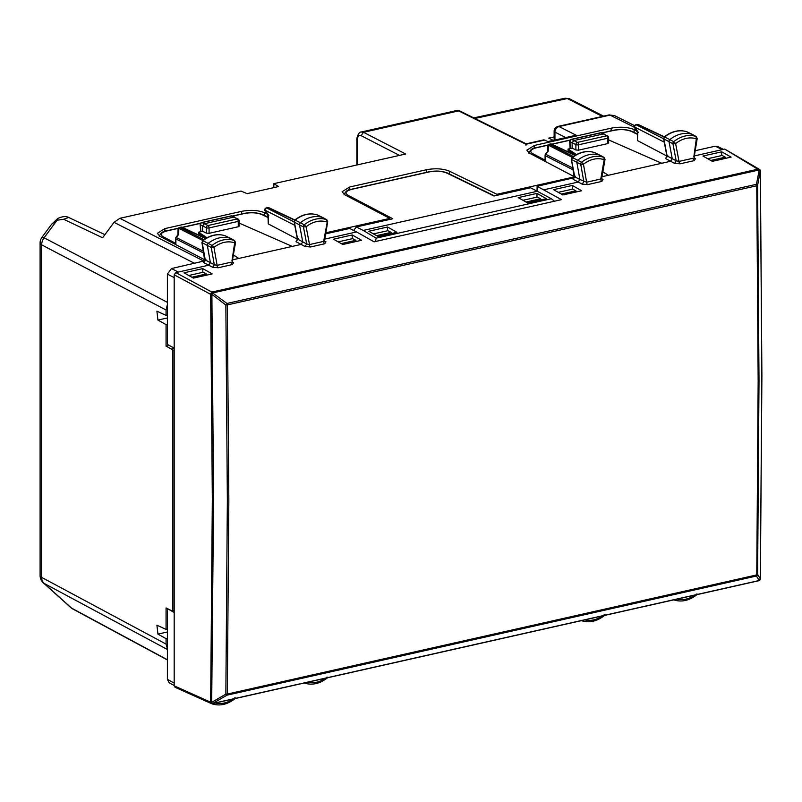<?xml version="1.0" encoding="UTF-8"?>
<svg xmlns="http://www.w3.org/2000/svg" width="802" height="802" viewBox="0 0 802 802"><rect width="100%" height="100%" fill="white"/><g stroke="black" fill="none" stroke-linecap="round" stroke-linejoin="round"><path stroke-width="1.2" d="M373.501 233.913L387.887 230.675L391.115 232.38L391.566 233.522M338.193 241.863L352.579 238.625L355.807 240.329L356.258 241.472M167.387 315.106L166.064 315.397L166.064 309.993L167.387 304.66M204.991 259.998L198.956 262.384M574.493 176.841L496.969 194.285L449.391 171.167C442.955 168.6 435.296 168.129 426.403 169.743L349.622 187.026L342.103 191.738L344.69 194.726L389.812 218.405L325.893 232.791M496.969 195.317L496.969 194.285M167.387 648.808L166.064 644.076L166.064 638.673L167.387 638.372M166.064 638.673L157.924 634.111L167.387 631.986M157.924 634.111L156.911 625.199L166.064 629.43L167.387 629.139M166.064 629.43L166.064 607.956L171.357 610.603L174.184 610.683M174.184 350.003L172.861 350.294L171.357 349.07L174.184 348.439M169.182 345.411L166.064 346.113L171.357 349.07M166.064 346.113L166.064 324.64L167.387 324.339M166.064 324.64L157.924 320.078L167.387 317.953M157.924 320.078L156.911 311.166L166.064 315.397M389.812 219.427L389.812 218.405M376.579 235.648L391.115 232.38M341.271 243.597L355.777 240.329M172.861 350.294L172.861 610.974M57.784 218.475L57.082 220.229L51.659 224.189L57.784 218.475C62.345 216.36 65.975 216.019 68.691 217.462L63.659 219.277L102.606 237.763L114.034 222.344L119.839 218.324L240.991 191.066L247.116 193.633L278.525 186.565L273.843 183.668L405.692 154.004L363.527 132.3L361.06 135.628L399.476 155.398M188.761 275.497L203.177 272.249L206.385 273.953L206.826 275.096M204.991 259.938L159.939 236.299L157.352 233.312L164.871 228.6L241.653 211.327C250.545 209.703 258.204 210.174 264.64 212.741L266.845 213.813M574.493 176.791L529.44 153.152L526.844 150.164L534.373 145.453L611.154 128.17C620.036 126.556 627.695 127.027 634.131 129.583L636.337 130.656M522.944 200.289L537.33 197.051L540.558 198.746L540.999 199.898M558.252 192.34L572.638 189.102L575.866 190.806L576.307 191.949M526.022 202.024L540.558 198.746M206.385 273.953L191.828 277.231M557.961 126.415A4.912 4.912 0 0 0 554.132 131.207L554.944 132.13A4.912 3.87 116.8 0 1 559.024 126.576L610.021 115.097A4.912 2.536 77.3 0 0 608.969 114.937L557.961 126.415A4.912 2.536 77.3 0 1 559.024 126.576L576.157 135.227L547.997 141.563L543.796 139.859L526.142 143.829L459.947 111.037A2.947 2.306 116.4 0 0 458.624 110.897L363.527 132.3L361.321 131.999M525.952 145.242L525.982 144.26L458.624 110.897L456.498 110.576L361.431 131.969C357.772 131.628 356.258 140.831 356.89 139.588A2.947 1.013 0 0 0 357.361 140.129C357.582 136.35 358.815 134.846 361.06 135.628M561.33 194.074L575.866 190.806M707.695 158.706L722.111 155.468L725.329 157.172L710.772 160.44M725.329 157.172L725.77 158.315M273.843 187.618L273.843 183.668M473.771 117.884L565.079 98.225L569.089 98.616M554.132 136.931L548.819 138.124L553.24 140.38M602.863 171.728L608.327 175.287L661.73 163.267L608.638 139.909M600.497 132.781L571.184 139.378A1.965 1.013 77.3 0 1 571.595 139.438L600.909 132.841A1.965 1.514 -65.6 0 1 601.741 132.901A1.965 1.965 0 0 0 600.487 132.781A1.965 1.013 77.3 0 1 600.909 132.841L607.635 135.949A1.965 1.574 -60.7 0 0 606.673 135.809A1.965 1.013 77.3 0 1 607.746 138.225A1.965 0.672 -0 0 0 608.638 137.663A1.965 1.965 0 0 0 607.635 135.949M578.563 150.164L575.886 149.984L572.147 148.129L572.147 142.816L573.781 140.601L603.345 133.944L606.673 135.809L577.48 142.385A1.965 1.013 77.3 0 1 578.563 144.791L607.746 138.225L607.746 143.598L578.563 150.164L578.563 144.791A1.965 0.672 -0 0 1 575.886 144.621L569.931 141.643L570.342 148.53M572.147 148.129L568.037 149.052L576.528 154.575M608.347 142.676L607.746 143.598M575.595 155.097L568.037 150.435L568.037 149.052M602.843 171.899L608.327 175.287L601.991 176.711M575.886 149.984L575.886 144.621A1.965 1.504 -64.3 0 1 577.48 142.385L571.595 139.438A1.965 1.594 -62.1 0 0 569.931 141.643A1.965 0.591 178.4 0 1 569.651 141.352L570.122 148.41M637.129 124.48L637.6 124.531A1.965 1.534 -64.8 0 1 638.462 124.611A1.965 1.965 0 0 0 637.189 124.47L635.836 124.771A1.965 1.013 77.3 0 1 636.247 124.831A1.965 1.574 117 0 0 634.613 127.047L638.352 132.44L637.76 132.36L637.46 140.39L637.46 132.541L634.582 127.688A1.965 0.942 -30.7 0 1 634.613 127.047L664.256 142.155M547.485 151.498L545.47 154.225L548.177 151.207L548.317 145.152A1.965 1.574 117 0 1 549.49 144.36L549.069 144.3A1.965 1.965 0 0 0 547.535 146.175A1.965 1.313 1.3 0 1 548.317 145.152L572.277 157.362M549.069 144.3L550.423 143.989A1.965 1.013 77.3 0 1 550.834 144.049A1.965 1.534 -64.8 0 1 551.696 144.129L575.315 155.267M545.079 161.352L545.079 155.398A1.965 0.672 -0 0 0 545.39 155.748A1.965 1.574 -63 0 1 545.861 154.335L572.989 168.149M692.697 134.626A1.965 1.544 117.5 0 0 692.327 134.415A29.484 23.148 117.5 0 0 669.891 139.598A1.965 1.544 117.5 0 0 669.038 141.794L672.256 158.676L670.642 161.262L665.51 158.545L667.815 155.428M687.214 131.939A1.794 1.414 117.5 0 0 686.973 131.829L696.076 136.51A29.363 23.057 117.5 0 0 673.74 141.663A1.845 1.444 117.5 0 0 672.938 143.728L663.886 138.987L667.124 155.969L676.186 160.791L674.572 163.367L680.066 163.809A1.965 1.013 -102.7 0 1 679.013 161.413L676.186 160.791L672.938 143.728L675.625 143.628L673.74 141.663L664.668 136.972A1.794 1.414 117.5 0 0 663.886 138.987L664.216 136.911M686.803 131.769L686.973 131.829A29.323 23.017 117.5 0 0 664.668 136.972L664.457 137.814M663.575 138.616L666.843 155.718L666.422 157.032L667.164 156.791M346.905 195.888L347.958 195.237L392.79 218.756L356.268 226.976L363.246 230.435L537.32 191.267L530.523 187.768L493.992 195.989L446.714 173.011C441.792 171.047 435.937 170.686 429.14 171.929L428.719 171.859C435.837 170.505 442.123 170.916 447.586 173.092L446.714 173.011M600.518 155.478A1.965 1.544 117.5 0 0 600.167 155.287A29.484 23.148 117.5 0 0 577.731 160.21A1.965 1.544 117.5 0 0 576.859 162.395L579.886 179.488L574.753 176.791L573.129 179.337L578.272 182.044L579.886 179.488L586.623 182.204A1.965 1.013 -102.7 0 0 587.676 184.6L601.821 181.412L603.074 179.458L602.091 179.317L601.741 178.134L605.029 159.397L604.086 157.443A1.845 1.444 117.5 0 0 603.926 157.372L594.813 152.691A29.323 23.017 117.5 0 0 572.508 157.583A1.794 1.414 117.5 0 0 571.716 159.588L580.758 164.33L583.816 181.603L582.192 184.159L587.676 184.6M595.034 152.791A1.794 1.414 117.5 0 0 594.813 152.691L594.743 152.661C587.174 150.195 579.615 151.819 572.057 157.533L571.405 159.227L574.753 176.791L575.425 176.219M594.663 152.641L600.287 155.337M572.287 158.445L572.508 157.583L581.58 162.275A1.845 1.444 117.5 0 0 580.758 164.33L583.455 164.25L581.58 162.275A29.363 23.057 117.5 0 1 603.926 157.372L604.167 159.708L604.728 159.077L604.167 159.708A27.398 21.514 117.5 0 0 583.455 164.25L586.623 182.204L600.768 179.026L601.47 177.613M363.246 230.435L376.158 238.154L551.305 198.736L537.32 191.267M387.546 227.016L396.93 232.319L378.163 236.54L368.77 231.247L387.546 227.016L387.526 230.765M536.989 193.392L546.362 198.685L527.596 202.916L518.212 197.613L536.989 193.392L536.969 197.132M696.266 136.591L692.517 134.505M694.131 157.894L695.444 158.676L694.492 158.545L694.121 157.362L697.209 138.515L696.256 136.591A1.845 1.444 117.5 0 0 696.076 136.51L696.326 138.846L696.898 138.195L696.326 138.846A27.398 21.514 117.5 0 0 675.625 143.628L679.013 161.413L693.159 158.235A1.965 1.013 -102.7 0 0 694.211 160.631L680.066 163.809M572.297 185.442L581.671 190.746L562.904 194.966L553.52 189.673L572.297 185.442L572.277 189.182M721.74 151.819L731.113 157.112L712.346 161.332L702.963 156.039L721.74 151.819L721.72 155.558M324.86 239.076L356.559 231.938L374.063 241.813L561.48 199.638L537.109 186.285L574.884 177.543M537.039 191.117L537.109 186.285M375.486 241.492L376.158 238.154M554.583 201.192L551.305 198.736M693.84 156.841L696.326 138.846M666.863 156.019L637.76 140.741M543.997 189.763L578.272 182.044L582.192 184.159M574.262 177.723L571.405 159.227M604.167 159.708L600.768 179.026A1.965 1.013 -102.7 0 0 601.821 181.412M661.73 163.267L670.642 161.262L674.572 163.367M695.214 150.706L715.294 146.185L717.509 146.415L723.474 149.373M694.352 155.919L724.737 149.082L760.316 170.746L757.619 185.362L756.767 185.773L758.161 381.11L756.767 574.914L757.619 574.473L759.013 380.689L757.619 185.362A1.965 1.123 -169 0 0 756.436 184.31L226.996 303.457L225.853 305.031L227.327 304.92L228.841 500.227L227.327 694.061L756.767 574.914A1.965 1.013 -102.7 0 1 756.436 576.026L756.436 576.026A1.965 1.875 -32.1 0 0 757.619 574.473L760.326 578.803L759.233 580.498L756.436 576.026L226.996 695.174A1.965 1.013 77.3 0 0 227.327 694.061L225.853 694.141L227.357 500.328L225.853 305.031L211.688 294.214L212.59 292.951L226.996 303.457A1.965 1.013 -102.7 0 1 227.327 304.92L756.767 185.773A1.965 1.013 -102.7 0 0 756.436 184.31L759.233 169.934L760.316 170.746M759.895 169.884A1.965 1.554 120.8 0 0 759.404 169.352L724.737 149.082M232.5 259.858L301.151 244.41L305.071 246.525L306.695 243.948L309.512 244.57A1.965 1.013 -102.7 0 0 310.564 246.966L305.071 246.525M175.828 687.324L174.184 685.85L174.184 274.825L175.828 272.61L208.771 265.201L210.385 262.645L207.367 245.552A1.965 1.544 -62.5 0 1 208.239 243.357A29.484 23.148 -62.5 0 1 230.675 238.435A1.965 1.544 -62.5 0 1 231.016 238.625M202.806 268.6L212.179 273.893L193.412 278.114L184.019 272.82L202.806 268.6L202.786 272.339M361.622 240.269L342.855 244.49L333.462 239.196L352.238 234.966L361.622 240.269M759.073 580.638L760.296 579.425A1.965 1.965 0 0 0 760.366 578.944L761.9 375.827L760.366 171.016A1.965 1.965 0 0 0 759.404 169.352A1.965 1.554 120.8 0 0 758.692 169.182A1.965 1.013 -102.7 0 1 759.233 169.934L212.59 292.951A1.965 1.013 -102.7 0 0 212.049 292.189L211.688 294.214M175.828 272.61L212.049 292.189A1.965 1.494 -61.9 0 0 210.665 294.324L211.738 294.555M206.104 238.254L198.545 233.582L198.545 232.199L202.645 231.277L202.645 225.963L200.44 224.791L200.851 231.678M198.545 232.199L207.036 237.733M233.372 254.886L238.826 258.434L233.342 255.056M230.996 215.928L201.683 222.525A1.965 1.013 77.3 0 1 202.094 222.585L231.407 215.989A1.965 1.514 -65.6 0 1 232.239 216.059A1.965 1.965 0 0 0 230.986 215.928A1.965 1.013 77.3 0 1 231.407 215.989L238.134 219.096A1.965 1.574 -60.7 0 0 237.171 218.966A1.965 1.013 77.3 0 1 238.254 221.372A1.965 0.672 -0 0 0 239.136 220.811A1.965 1.965 0 0 0 238.134 219.096M202.645 231.277L206.385 233.131L206.385 227.768A1.965 1.504 -64.3 0 1 207.989 225.532L204.289 223.748L233.843 217.101L237.171 218.966L207.989 225.532A1.965 1.013 77.3 0 1 209.071 227.938L238.254 221.372L238.254 226.755L209.071 233.322L209.071 227.938A1.965 0.672 -0 0 1 206.385 227.768L202.645 225.963L204.289 223.748L202.094 222.585A1.965 1.594 -62.1 0 0 200.44 224.791A1.965 0.591 178.4 0 1 200.149 224.5A1.965 1.965 0 0 1 201.693 222.525M200.149 224.5L200.63 231.567M206.385 233.131L209.071 233.322M239.136 223.066L292.239 246.415M238.856 225.823L238.254 226.755M179.508 227.467L181.342 227.207A1.965 1.013 77.3 0 0 180.931 227.146L179.578 227.447A1.965 1.965 0 0 0 178.044 229.322A1.965 1.313 -178.7 0 1 178.816 228.309A1.965 1.574 -63 0 1 179.989 227.507L203.888 239.688M267.347 207.848L268.109 207.678A1.965 1.534 115.2 0 1 268.961 207.758A1.965 1.965 0 0 0 267.698 207.618L266.344 207.918A1.965 1.013 77.3 0 1 266.755 207.989L268.109 207.678L294.605 220.169M297.372 239.166L268.269 223.898L268.269 215.517L268.86 215.588L265.111 210.204A1.965 1.574 -63 0 1 266.755 207.989L294.113 221.923M294.755 225.302L265.111 210.204A1.965 0.942 149.3 0 0 265.081 210.846A1.965 1.965 0 0 1 266.354 207.918M268.269 223.898L267.958 215.688L265.081 210.846M205.823 238.425L182.194 227.287A1.965 1.534 115.2 0 0 181.342 227.207L205.523 238.605M202.776 240.51L178.816 228.309L178.686 234.364L176.37 237.482A1.965 1.574 117 0 0 175.889 238.906A1.965 0.672 180 0 1 175.588 238.545L175.588 244.51M203.487 251.307L175.979 237.372L177.994 234.645M203.016 240.74L202.786 241.592L203.016 240.74A29.323 23.017 -62.5 0 1 225.322 235.848L225.252 235.818C217.683 233.352 210.114 234.976 202.555 240.69L202.214 242.745A1.794 1.414 -62.5 0 1 203.016 240.74L212.089 245.422A29.363 23.057 -62.5 0 1 234.425 240.52A1.845 1.444 -62.5 0 1 234.595 240.6L230.856 238.515M205.934 259.377L205.252 259.938L214.314 264.76L217.131 265.362L213.954 247.407L211.267 247.487A1.845 1.444 -62.5 0 1 212.089 245.422L213.954 247.407A27.398 21.514 -62.5 0 1 234.665 242.866L234.425 240.52L225.322 235.848A1.794 1.414 -62.5 0 1 225.532 235.948M225.172 235.788L230.796 238.485M294.083 221.763L294.394 222.144A1.794 1.414 -62.5 0 1 295.166 220.129L300.389 222.745A29.484 23.148 -62.5 0 1 322.825 217.573A1.965 1.544 -62.5 0 1 323.196 217.783M298.314 238.585L297.622 239.126L294.394 222.144L299.537 224.951A1.965 1.544 -62.5 0 1 300.389 222.745L304.239 224.811A29.363 23.057 -62.5 0 1 326.584 219.658A1.845 1.444 -62.5 0 1 326.775 219.748L323.026 217.663M294.956 220.971L295.166 220.129A29.323 23.017 -62.5 0 1 317.472 214.976L326.584 219.658L326.835 222.004L327.396 221.352L323.657 241.382A1.965 1.013 -102.7 0 0 324.71 243.778L310.564 246.966M297.662 239.938L296.92 240.189L297.341 238.876L294.083 221.793L294.715 220.069C302.234 214.284 309.793 212.58 317.402 214.946L322.965 217.623M303.437 226.886A1.845 1.444 -62.5 0 1 304.239 224.811L306.123 226.776L303.437 226.886L299.537 224.951L302.755 241.833L301.151 244.41L296.008 241.703L297.622 239.126L306.695 243.948L303.437 226.886M234.665 242.866L231.978 260.76M352.238 234.966L352.228 238.705M356.559 231.938L349.672 228.46L325.712 233.853M356.268 226.976L353.672 230.485M174.184 348.128L167.387 344.429L167.387 274.104L171.488 268.56L205.392 260.69M203.197 261.432L203.638 262.495L205.252 259.938L202.214 242.745L211.267 247.487L214.314 264.76L212.7 267.307L218.184 267.758A1.965 1.013 -102.7 0 1 217.131 265.362L231.277 262.174A1.965 1.013 -102.7 0 0 232.329 264.57L233.572 262.615L232.6 262.475L232.249 261.292L235.537 242.555L234.595 240.6M204.761 260.881L201.914 242.384M324.349 239.999L323.657 241.382L309.512 244.57L306.123 226.776A27.398 21.514 -62.5 0 1 326.835 222.004M324.64 241.041L325.953 241.823L324.99 241.693L324.62 240.52L327.707 221.673L326.765 219.738M604.167 614.683L603.926 615.545L604.167 614.683M582.853 620.317L581.661 620.738C589.28 623.104 596.858 621.4 604.387 615.595L604.989 614.683M696.326 594.061L696.076 594.934M674.823 599.615L673.77 599.856M326.835 677.209L326.584 678.091L326.835 677.209M305.331 682.773L304.279 683.003M234.665 697.84L234.425 698.702L234.665 697.84M213.362 703.464L212.169 703.885C219.778 706.261 227.357 704.547 234.886 698.753L235.497 697.84M174.184 612.548L167.979 608.918M174.184 683.073L167.387 679.374L167.387 609.049M167.387 679.374L169.172 682.783M211.888 702.231L225.853 694.141A1.965 0.702 59.9 0 0 226.996 695.174L212.59 703.514L211.688 702.803L213.553 499.355L211.888 294.845M174.184 685.85L210.665 702.201A1.965 1.534 114.1 0 0 211.888 703.715M758.692 580.698A1.965 1.013 -102.7 0 0 758.923 580.698A1.965 1.013 -102.7 0 0 759.233 580.498L212.59 703.514A1.965 1.013 77.3 0 1 212.279 703.715A1.965 1.013 77.3 0 1 212.049 703.715L211.688 702.803M357.361 164.881L357.361 140.129M63.659 219.277L57.082 220.229L44.08 237.793A9.825 7.769 117.6 0 0 41.674 244.861L41.674 577.4L166.064 644.076M167.387 649.49L44.08 583.385A9.825 7.749 118.2 0 1 41.674 577.4A9.825 3.358 0 0 1 40.1 575.575L40.1 243.036A9.825 3.358 0 0 0 41.674 244.861L166.064 309.993M51.659 224.189L42.035 237.191A9.825 1.213 -143.5 0 1 44.08 237.793L167.387 302.354M114.034 222.344L194.625 263.357M119.839 218.324L202.716 260.51M449.391 173.964L449.391 171.167M40.1 575.575A9.825 9.825 0 0 0 43.358 582.884A9.825 5.965 132 0 0 44.08 583.385L71.538 608.096L167.387 659.755M264.64 215.558L264.64 212.741M164.871 231.307L164.871 228.6M241.653 213.954L241.653 211.327M544.869 140.009L525.982 144.26M554.944 139.999L554.944 132.13L565.721 137.573M608.969 114.937L614.472 115.568L610.021 115.097L634.402 127.307M634.131 132.4L634.131 129.583M611.154 128.17L611.154 130.806M534.373 148.149L534.373 145.453M426.403 169.743L426.403 172.38M349.622 189.723L349.622 187.026M43.358 582.884L70.817 607.595A9.825 5.965 132 0 0 71.538 608.096A9.825 7.709 118.3 0 0 72.731 608.939L167.387 659.956M565.089 98.225L569.56 98.806A4.912 3.84 117 0 0 567.355 98.556L602.382 116.42M474.914 118.445L567.325 98.536M632.317 131.518L631.445 131.438C626.532 129.473 620.668 129.112 613.881 130.355L613.45 130.285C620.568 128.932 626.863 129.343 632.317 131.518L637.46 134.014M536.057 147.708A1.965 1.013 77.3 0 1 536.067 147.698L536.067 147.698A1.965 1.013 77.3 0 1 536.488 147.768L547.806 145.222M552.007 144.28L569.951 140.24M602.001 133.022L613.881 130.355M531.656 154.315L532.718 153.653L545.079 160.139M536.488 147.768C530.493 149.413 529.24 151.367 532.718 153.653M631.445 131.438L637.46 134.355M663.605 138.766L636.247 124.831L637.6 124.531L664.096 137.022M575.014 155.448L550.834 144.049L549.49 144.36L573.38 156.53M545.39 161.513L545.39 155.748L573.31 169.974M351.296 189.282A1.965 1.013 77.3 0 1 351.306 189.282A1.965 1.013 77.3 0 1 351.727 189.342L429.14 171.929M344.018 194.806C345.602 191.217 348.028 189.372 351.306 189.282L428.719 171.859M347.958 195.237C344.479 192.951 345.732 190.986 351.727 189.342M695.444 158.676L694.211 160.631M666.743 156.721L665.51 158.545M572.688 178.275L573.129 179.337M601.751 178.676L603.074 179.458M722.271 149.643L715.294 146.185M760.326 578.803L761.86 375.958L760.326 171.427M325.953 241.823L324.71 243.778M232.259 261.833L233.572 262.615M232.329 264.57L218.184 267.758M203.638 262.495L212.7 267.307M758.261 169.112L212.129 292.018M162.164 237.462L163.227 236.801C159.738 234.525 161.001 232.56 166.996 230.916L178.315 228.369M159.287 236.379C160.861 232.78 163.297 230.946 166.575 230.856L166.996 230.916M182.505 227.427L200.46 223.387M232.5 216.179L244.379 213.502C251.176 212.269 257.031 212.63 261.953 214.585L262.825 214.675C257.362 212.5 251.076 212.089 243.958 213.442L243.958 213.442A1.965 1.013 77.3 0 1 244.379 213.502M267.958 217.502L261.953 214.585M175.588 243.297L163.227 236.801M269.261 207.959A1.965 1.534 115.2 0 0 268.961 207.758L294.845 219.959M203.808 253.131L175.889 238.906L175.889 244.67M297.241 239.878L296.008 241.703M174.184 277.602L167.387 274.104M178.295 272.058L171.488 268.56M174.184 274.825L210.665 294.324L212.329 499.085L210.665 702.201L211.738 702.492M602.563 615.876A27.398 21.514 -62.5 0 1 584.838 619.866M694.943 595.094A27.398 21.514 -62.5 0 1 677.219 599.084M307.717 682.231A27.398 21.514 117.5 0 0 325.442 678.241M215.347 703.023A27.398 21.514 117.5 0 0 233.071 699.033M356.89 164.981L356.89 139.588M68.691 217.462L104.912 234.655M42.035 237.191A9.825 9.825 0 0 0 40.1 243.036M614.472 115.568L634.603 125.653M459.947 111.037L456.498 110.576M554.132 140.18L554.132 131.207M70.817 607.595A9.825 9.825 0 0 0 72.741 608.939M569.53 98.786L603.565 116.15M604.187 134.014L601.741 132.901M608.638 143.027L608.638 137.663M571.194 139.368A1.965 1.965 0 0 0 569.651 141.352M528.789 153.222C530.322 149.653 532.749 147.819 536.067 147.698L547.936 145.032M551.776 144.17L570.092 140.049M601.761 132.921L613.45 130.285M638.462 124.611L664.347 136.811M551.746 144.149A1.965 1.965 0 0 0 550.413 143.999M635.846 124.771A1.965 1.965 0 0 0 634.582 127.698M545.46 154.245A1.965 1.965 0 0 0 545.079 155.398M547.535 146.165L547.415 151.598M494.463 195.878L447.586 173.092M664.206 136.921C671.725 131.137 679.294 129.423 686.893 131.789L692.457 134.475M604.096 157.453L600.347 155.367M234.685 217.172L232.239 216.059M239.136 226.184L239.136 220.811M166.575 230.856L178.435 228.179M180.921 227.146A1.965 1.965 0 0 1 182.255 227.317L200.6 223.197M232.269 216.069L243.958 213.442M267.958 217.172L262.825 214.675M175.959 237.392A1.965 1.965 0 0 0 175.588 238.545M177.914 234.755L178.044 229.322M697.169 594.041L696.547 594.974C688.968 600.708 681.389 602.332 673.81 599.866L673.62 599.786M211.969 703.755A1.965 1.965 0 0 0 212.279 703.715L758.923 580.698A1.965 1.965 0 0 0 759.755 580.277M327.667 677.189L327.056 678.131C319.477 683.855 311.898 685.489 304.309 683.023L304.128 682.943M174.184 685.509L169.162 682.773M174.996 687.254L211.477 703.615A1.965 1.965 0 0 0 211.949 703.755"/></g></svg>

